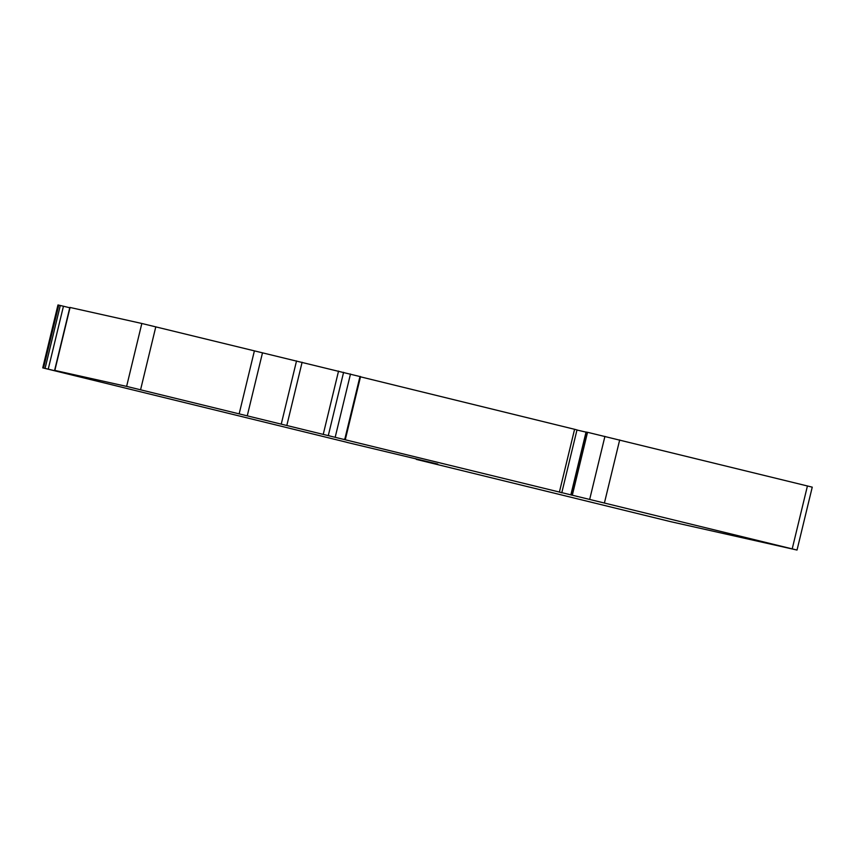 <?xml version="1.0" encoding="UTF-8"?>
<svg xmlns="http://www.w3.org/2000/svg" width="855" height="855" viewBox="0 0 855 855"><rect width="100%" height="100%" fill="white"/><g stroke="black" fill="none" stroke-linecap="round" stroke-linejoin="round"><path stroke-width="1.28" d="M811.694 487.019L587.535 432.299L572.316 495.205L796.475 549.925L670.726 521.678L529.298 487.051M346.938 442.324L42.814 367.885L48.233 369.146L63.452 306.229L57.969 304.957L42.75 367.874L57.969 304.957M359.015 376.318L141.834 323.479L126.615 386.396L572.316 495.205M529.298 487.061L416.438 459.424L437.728 464.062L346.927 442.388M416.438 459.424L415.605 458.643M587.535 432.299L586.99 432.213M571.771 495.12L571.012 494.917L586.231 432.01M328.983 435.719L329.827 435.943M56.548 370.824L65.204 372.94L54.848 370.375L70.067 307.469L70.858 307.682M55.639 370.6L126.615 386.396M576.227 429.702L360.489 376.82M576.997 429.873L561.778 492.779L561.008 492.608M812.25 487.126L797.031 550.043L796.475 549.925M577.702 496.595L576.698 496.338M586.038 432.128L576.965 430.022M360.008 376.382L344.779 439.288L343.796 439.235M69.757 307.768L63.452 306.229M56.462 371.145L48.233 369.146M70.067 307.469L141.834 323.479M254.373 350.956L239.154 413.873M247.255 415.819L262.474 352.912M286.895 425.149L302.114 362.242M296.535 360.906L281.316 423.824M155.802 326.813L140.583 389.73M58.771 305.117L43.541 368.035M45.08 368.387L60.299 305.481M574.592 429.263L559.373 492.17M807.441 485.918L792.222 548.825M604.923 436.371L589.704 499.277M604.453 502.836L619.683 439.919M350.497 373.988L335.278 436.894M338.548 371.07L323.329 433.977M328.384 435.206L343.603 372.299M586.07 431.978L570.851 494.885M54.624 370.333L69.843 307.426M360.554 376.585L345.335 439.491"/></g></svg>
